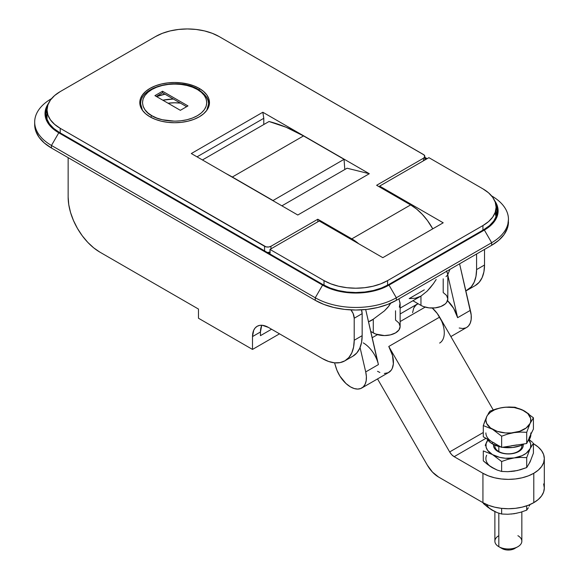 <?xml version="1.0" encoding="UTF-8"?>
<svg xmlns="http://www.w3.org/2000/svg" width="579" height="579" viewBox="0 0 579 579"><rect width="100%" height="100%" fill="white"/><g stroke="black" fill="none" stroke-linecap="round" stroke-linejoin="round"><path stroke-width="0.87" d="M395.529 310.778L395.529 320.064L398.938 323.01L400.132 326.491A15.734 9.083 0 0 1 390.427 334.879A15.734 9.083 0 0 1 373.281 332.911L373.281 319.195L384.405 310.894L387.937 307.268L390.818 303.005L388.987 305.915L384.405 310.894L373.281 319.195A50.257 29.015 -120 0 1 368.519 321.779L373.281 319.195L373.281 332.911L370.763 331.456L375.662 334.04L384.405 335.574L390.427 334.879L395.529 332.911L398.938 329.965L400.132 326.491L400.132 303.924L398.938 298.829L400.089 303.02L399.336 307.21M436.175 279.512L433.324 283.804L436.175 279.512M430.284 287.72L433.324 283.804L427.143 291.15L430.284 287.72M400.132 308.122L420.911 296.13A53.941 31.143 -120 0 0 420.955 296.101L427.143 291.15L420.955 296.101L420.955 305.386L423.336 306.515L429.01 307.869L435.147 307.869L440.822 306.515L445.157 304.011L446.612 302.441L447.813 298.959L446.612 295.485L443.203 292.54L443.203 278.825M319.246 220.975L269.98 249.419L269.98 254L269.98 249.419L324.016 280.612L324.016 285.186L324.016 280.612L330.826 283.84L338.599 286.236L347.031 287.712L355.796 288.212L364.567 287.712L372.999 286.236L380.772 283.84L387.583 280.612A44.952 25.954 180 0 1 324.016 280.612L269.98 249.419L319.246 220.975L382.813 257.669L319.246 220.975M496.037 216.872L495.233 213.159M387.583 285.186L387.583 280.612L482.937 225.557L482.937 230.145L482.937 225.557L488.524 221.627L492.678 217.139L495.233 212.269L496.102 207.21A44.952 25.954 180 0 1 482.937 225.557L387.583 280.612L387.583 285.186M482.937 188.863A44.952 25.954 180 0 1 496.102 207.21L495.233 202.143L492.678 197.28L488.524 192.793L482.937 188.863L428.901 157.662L379.636 186.105L443.203 222.806L382.813 257.669L443.203 222.806L379.636 186.105L379.636 187.024L379.636 186.105L428.901 157.662L482.937 188.863M424.277 289.869L409.179 298.59L415.447 298.207L420.955 296.101L420.955 305.386A15.734 9.083 0 0 0 438.1 307.355A15.734 9.083 0 0 0 447.813 298.959L447.813 274.287L446.445 270.892L447.415 272.941M412.914 300.74L420.955 305.386L412.914 300.74M447.632 273.454L447.61 275.018L446.04 276.61M447.813 274.294L447.61 275.018M168.062 103.221A28.32 16.35 180 0 1 180.445 103.127L174.626 102.78L168.062 103.221M149.997 116.835A34.834 20.113 180 0 1 139.792 102.613A34.834 20.113 180 0 1 161.295 84.027A34.834 20.113 180 0 1 199.263 88.392L199.263 90.013L199.263 88.392L193.979 85.887L187.958 84.027L181.422 82.884L174.626 82.5L167.83 82.884L161.295 84.027L155.273 85.887L149.997 88.392L145.662 91.439L142.441 94.913L140.465 98.691L139.792 102.613L140.465 106.536L142.441 110.307L145.662 113.788L149.997 116.835L155.273 119.332L161.295 121.192L167.83 122.335L174.626 122.726L181.422 122.335L187.958 121.192L193.979 119.332L199.263 116.835L203.591 113.788L206.812 110.307L208.795 106.536L209.468 102.613L208.795 98.691L206.812 94.913L203.591 91.439L199.263 88.392A34.834 20.113 180 0 1 209.468 102.613A34.834 20.113 180 0 1 187.958 121.192A34.834 20.113 180 0 1 149.997 116.835M173.345 99.031A34.834 20.113 0 0 0 162.829 100.203L173.345 99.031M191.316 153.536L297.794 215.012L369.308 173.722L347.06 168.214L281.901 205.834L347.06 168.214L369.308 173.722L262.83 112.246L369.308 173.722L297.794 215.012L191.316 153.536L262.83 112.246L191.316 153.536M263.785 124.543L263.785 118.304L262.83 112.246L263.785 118.304L197.034 156.837L263.785 118.304L263.785 124.543M266.876 252.509L270.255 252.126M410.627 204.915L351.822 238.866L317.813 219.231L270.936 246.292L268.634 247.009L266.036 246.857L60.209 128.306L54.614 124.369L50.46 119.882L47.905 115.018L47.044 109.952L47.905 104.893L50.46 100.022L54.614 95.535L60.209 91.605L155.556 36.549L162.366 33.321L170.139 30.926L178.571 29.449L187.343 28.95L196.115 29.449L204.546 30.926L212.312 33.321L219.123 36.549L424.06 154.94L424.725 156.887L423.495 158.212L376.618 185.28L410.627 204.915L351.822 238.866A42.701 24.651 60 0 1 358.705 243.752L351.822 238.866L317.813 219.231L317.813 221.8L317.813 219.231L270.936 246.292L270.936 248.861L270.936 246.292A4.494 2.598 180 0 1 264.574 246.292L264.574 250.881L264.574 246.292L60.209 128.306A44.952 25.954 180 0 1 47.044 109.952A44.952 25.954 180 0 1 60.209 91.605L155.556 36.549A44.952 25.954 180 0 1 219.123 36.549L423.495 154.542A4.494 2.598 180 0 1 424.812 156.381A4.494 2.598 180 0 1 423.495 158.212L376.618 185.28L410.627 204.915A42.701 24.651 -120 0 1 432.759 228.843L427.403 220.476L422.178 214.244L416.518 208.99L410.627 204.915M423.495 160.781L423.495 158.212L423.495 160.781M60.209 132.888L60.209 128.306L60.209 132.888M47.044 119.129A44.952 25.954 0 0 0 47.044 119.469L47.044 109.952M267.476 252.553A4.494 2.598 0 0 0 269.98 252.22M363.236 342.869A22.472 12.977 60 0 1 378.42 364.582L365.711 371.921A22.472 12.977 60 0 1 361.759 388.024L388.777 372.427A22.472 12.977 -120 0 0 388.777 346.474L439.635 317.118A22.472 12.977 -120 0 0 432.267 308.042L437.225 313.442L439.635 317.118L493.214 409.925L439.635 317.118L388.777 346.474L449.659 451.931L483.291 432.513L449.659 451.931L388.777 346.474L392.504 355.419L393.358 363.894L392.222 368.461L391.172 370.271L388.212 372.724L384.333 373.477M361.759 388.024A22.472 12.977 60 0 1 350.519 386.91A22.472 12.977 60 0 1 335.878 367.238L334.546 362.823L336.935 370.242L339.895 376.075L345.931 383.479L350.519 386.91L354.203 388.538L357.684 389.081L360.775 388.502L363.308 386.844L365.146 384.188L366.189 380.685L366.384 376.524L365.711 371.921L378.42 364.582L365.689 309.533L377.494 361.339M425.16 307.123L400.132 321.569L425.16 307.123M377.486 334.648L372.203 337.695L377.486 334.648M533.787 502.652A35.963 20.764 0 0 0 544.318 487.974L543.63 492.02L541.582 495.921L538.26 499.511L533.787 502.652L533.787 473.289L533.787 502.652L528.337 505.235L522.12 507.153L515.375 508.333L508.362 508.731L501.349 508.333L494.604 507.153L488.386 505.235L482.937 502.652A35.963 20.764 0 0 0 533.787 502.652M533.787 443.934A35.963 20.764 180 0 1 544.318 458.611A35.963 20.764 180 0 1 533.787 473.289A35.963 20.764 180 0 1 482.937 473.289L482.937 502.652L438.585 477.045L482.937 502.652L482.937 473.289L488.386 475.873L494.604 477.791L501.349 478.971L508.362 479.376L515.375 478.971L522.12 477.791L528.337 475.873L533.787 473.289L538.26 470.148L541.582 466.558L543.63 462.664L544.318 458.611L543.63 454.558L541.582 450.665L538.26 447.075L533.787 443.934M412.581 312.674L413.71 308.108L416.106 304.872M417.126 304.156L418.045 303.7A22.472 12.977 -120 0 0 417.155 304.141A22.472 12.977 60 0 1 418.045 303.7L415.179 305.777L413.71 308.108M360.066 347.538L365.711 371.921L360.066 347.538M427.345 465.183L377.537 378.919L427.345 465.183L432.506 472.138L438.585 477.045A22.472 12.977 60 0 1 427.345 465.183M543.63 483.921L544.318 487.974L544.318 458.611M485.94 438.325L454.16 456.679L482.937 473.289L454.16 456.679L451.721 454.718L449.659 451.931A8.989 5.189 60 0 0 454.16 456.679L485.94 438.325M379.875 372.463L377.537 371.313M450.867 336.58L466.645 327.468A22.472 12.977 -120 0 0 470.343 310.351L457.627 317.69A22.472 12.977 -120 0 0 447.538 300.66M441.611 321.041L437.225 313.442L432.267 308.042A22.472 12.977 60 0 1 443.709 327.562A22.472 12.977 60 0 1 439.627 343.065M447.473 300.602L453.683 308.433L457.627 317.69L447.813 275.206L457.627 317.69L470.343 310.351L459.588 263.814L471.205 315.128L471.168 319.499L470.22 323.205L468.425 326.049L466.587 327.504M459.19 328.011L462.751 328.517L465.885 327.852M261.853 325.253A22.472 12.977 -120 0 0 260.449 331.991L260.449 335.661L271.573 329.241L260.449 335.661L260.449 331.991L252.502 336.58L252.502 349.427L279.519 333.83L252.502 349.427L198.467 318.233L198.467 309.056L198.467 318.233L252.502 349.427L252.502 336.58L253.711 330.254L255.18 327.931L257.156 326.295L259.566 325.398L262.309 325.289L268.388 327.403L322.423 358.604L328.626 361.477L334.59 362.83L340.083 362.613L344.896 360.826L348.855 357.547L351.786 352.901L353.595 347.06L354.21 340.249L354.21 318.233L353.139 313.536L350.925 309.91A8.989 5.189 60 0 1 354.21 318.233L362.157 313.644L362.157 335.661L354.21 340.249A44.952 25.954 60 0 1 344.896 360.826A44.952 25.954 60 0 1 322.423 358.604L268.388 327.403A22.472 12.977 60 0 0 257.156 326.295A22.472 12.977 60 0 0 252.502 336.58L260.449 331.991L261.657 325.673M476.575 254L476.575 269.604L484.522 265.016L484.522 249.419L484.522 265.016L476.575 269.604A44.952 25.954 60 0 1 467.267 290.18A44.952 25.954 60 0 1 465.849 290.897L471.219 286.902L474.158 282.248L475.967 276.407L476.575 269.604L476.575 254M475.214 285.592A44.952 25.954 -120 0 0 484.522 265.016L483.914 271.819L482.104 277.659L479.166 282.313L475.214 285.592L467.267 290.18M68.148 157.662L68.148 197.121L68.763 204.633L70.573 212.558L73.511 220.599L77.463 228.444L82.276 235.791L87.769 242.355L93.733 247.884L99.935 252.169L198.467 309.056L99.935 252.169A44.952 25.954 60 0 1 68.148 197.121L68.148 157.662M352.843 356.237A44.952 25.954 -120 0 0 362.157 335.661L354.21 340.249L354.21 318.233L362.157 313.644A8.989 5.189 -120 0 0 361.448 309.866L362.157 313.644L362.157 335.661L361.542 342.471L359.733 348.312L356.794 352.958L352.843 356.237L344.896 360.826M48.593 103.243L45.922 108.331L45.017 113.622L45.922 118.912L48.593 124L52.935 128.69L58.776 132.801L322.583 285.107L329.704 288.48L337.825 290.984L346.633 292.525L355.796 293.046L364.958 292.525L373.773 290.984L381.894 288.48L389.008 285.107L484.362 230.058L490.203 225.948L494.546 221.258L497.216 216.17L498.121 210.879L497.216 205.588L494.546 200.5M427.15 158.675L424.812 157.322L427.15 158.675M424.812 158.06L426.52 159.037L424.812 158.06M495.834 204.401L497.223 210.879L496.341 216.068L493.713 221.062L489.458 225.658L483.726 229.689L388.379 284.738L381.395 288.045L373.426 290.506L364.784 292.019L355.796 292.533L346.807 292.019L338.165 290.506L330.204 288.045L323.22 284.738L59.413 132.432L53.681 128.4L49.425 123.805L46.805 118.811L45.915 113.622L47.304 107.144A46.074 26.598 180 0 0 45.915 113.622A46.074 26.598 180 0 0 59.413 132.432L323.22 284.738A46.074 26.598 180 0 0 388.379 284.738L483.726 229.689A46.074 26.598 180 0 0 497.223 210.879A46.074 26.598 180 0 0 495.834 204.401M48.52 103.344A46.971 27.119 180 0 0 58.776 132.801L51.466 145.459L315.273 297.765L322.583 285.107L315.273 297.765A57.314 33.09 0 0 0 396.326 297.765L389.008 285.107L396.326 297.765L491.672 242.717L484.362 230.058L389.008 285.107A46.971 27.119 180 0 1 322.583 285.107L58.776 132.801L51.466 145.459L51.466 148.029A57.314 33.09 0 0 1 34.682 124.63L35.782 131.086L39.039 137.295L44.337 143.013L51.466 148.029L315.273 300.335L323.958 304.453L333.866 307.507L344.614 309.396L355.796 310.026L366.977 309.396L377.732 307.507L387.641 304.453L396.326 300.335L491.672 245.286L498.801 240.271L504.099 234.553L507.356 228.343L508.463 219.318A57.314 33.09 180 0 1 491.672 242.717L491.672 245.286L396.326 300.335L396.326 297.765A57.314 33.09 180 0 1 315.273 297.765L315.273 300.335L51.466 148.029L51.466 145.459A57.314 33.09 180 0 1 34.682 122.06A57.314 33.09 180 0 1 51.466 98.669L51.466 98.669A57.314 33.09 0 0 0 51.466 145.459L315.273 297.765L315.273 300.335A57.314 33.09 0 0 0 396.326 300.335L396.326 297.765L491.672 242.717L491.672 245.286A57.314 33.09 0 0 0 508.463 221.887M494.618 200.602A46.971 27.119 180 0 1 484.362 230.058L491.672 242.717A57.314 33.09 0 0 0 491.672 195.926A57.314 33.09 180 0 1 508.463 219.318M496.782 214.548A46.074 26.598 0 0 0 496.102 212.377L496.341 213.029M47.044 115.127A46.074 26.598 0 0 0 46.356 117.291M269.025 121.51L286.106 127.25L303.519 135.92L344.056 159.326L344.794 169.517L344.056 159.326L272.875 200.624L344.056 159.326L303.519 135.92A179.801 103.807 -120 0 0 269.025 121.51L202.44 159.956L269.025 121.51M225.962 173.534L272.861 200.428L232.324 177.022L303.519 135.92L232.324 177.022A179.801 103.807 60 0 0 225.969 173.541M206.775 110.365L208.563 104.082A33.937 19.592 180 0 1 206.775 110.365M198.25 89.405A1.795 1.035 120 0 0 197.352 89.492C204.915 92.799 213.868 105.841 197.352 115.735C180.221 125.267 157.64 120.099 151.901 115.735A1.795 1.035 120 0 0 150.75 117.255A1.795 1.035 -60 0 1 151.901 115.735L156.771 118.044L162.33 119.752L174.626 121.17L180.901 120.808L186.93 119.752L192.481 118.044L197.352 115.735L201.354 112.919L204.322 109.713L206.153 106.232L206.768 102.613L206.153 98.995L204.322 95.513L201.354 92.307L197.352 89.492L192.481 87.183L186.93 85.468L180.901 84.411L174.626 84.056L168.359 84.411L162.33 85.468L156.771 87.183L151.901 89.492L147.906 92.307L144.938 95.513L143.107 98.995L142.492 102.613L143.107 106.232L144.938 109.713L147.906 112.919L151.901 115.735C144.345 112.42 135.392 99.385 151.901 89.492C169.032 79.96 191.62 85.127 197.352 89.492A1.795 1.035 -60 0 1 198.25 89.405A1.795 1.035 -60 0 1 198.626 90.223A33.937 19.592 180 0 1 208.563 104.082C209.366 99.769 205.929 94.876 198.25 89.405C178.882 77.159 139.597 86.083 140.69 104.082L142.485 110.365A33.937 19.592 180 0 1 140.69 104.082L140.69 107.151M164.986 94.203A32.25 18.622 0 0 0 156.518 96.563L164.986 94.203M187.98 105.914L180.351 110.321L154.919 95.636L162.547 91.236L187.98 105.914L162.547 91.236L162.547 92.792L186.626 106.695L162.547 92.792L156.272 96.418L162.547 92.792L162.547 91.236L154.919 95.636L180.351 110.321L187.98 105.914M530.834 432.918A22.472 12.977 180 0 1 530.067 436.276L526.709 443.514L501.646 447.393L492.468 442.095L492.468 443.934A22.472 12.977 0 0 0 500.987 447.01L492.468 443.934L489.675 441.965L487.134 439.012A22.472 12.977 0 0 0 492.468 443.934L492.468 442.095L494.676 443.217M502.427 447.27A22.472 12.977 0 0 0 524.335 443.883L520.847 445.548L512.748 447.48L502.427 447.27M530.834 434.626L530.407 437.29L527.715 441.35A22.472 12.977 0 0 0 530.834 434.757A22.472 12.977 0 0 0 530.834 434.634M517.894 535.684A13.483 7.788 180 0 1 517.894 546.692A13.483 7.788 180 0 1 498.823 546.692L502.007 548.53A8.989 5.189 0 0 0 514.717 548.53L515.838 547.741M498.823 446.503L498.823 451.54L498.823 446.503M494.879 511.626L494.879 541.191A13.483 7.788 0 0 0 498.823 546.692L498.823 513.211L498.823 546.692A13.483 7.788 0 0 0 513.522 548.385A13.483 7.788 0 0 0 521.845 541.191L521.845 511.894M498.823 546.692L502.007 548.53L498.823 546.692A13.483 7.788 180 0 1 498.823 535.684M502.007 548.53L506.611 549.949L510.113 549.949L513.356 549.174L517.894 546.692M529.126 437.883L533.425 429.046L533.425 417.835L524.256 410.902A22.472 12.977 180 0 1 530.067 423.437A22.472 12.977 180 0 1 514.181 432.607L520.514 432.072L526.709 432.31L530.067 423.437L526.195 427.975L519.602 431.312L511.293 432.94L505.431 432.94L497.122 431.312L490.529 427.975L486.649 423.437L485.89 420.079L486.649 416.714L487.598 415.107L490.529 412.176L494.676 409.78L499.764 408.086L505.431 407.211L514.181 407.544L522.041 409.78L527.824 413.587L530.646 418.378L530.646 421.773L530.067 423.437L533.425 417.835L533.425 429.046L530.646 434.612M511.293 445.787L516.96 444.911M490.529 440.822L483.291 436.798L483.291 425.594L492.468 429.249L501.646 436.19L507.848 434.033L514.181 432.607A22.472 12.977 180 0 1 492.468 429.249A22.472 12.977 180 0 1 486.649 416.714L483.291 425.594L483.291 436.798L492.468 442.095A22.472 12.977 180 0 1 485.89 432.918M528.909 414.036L524.256 410.902L515.078 407.24L508.876 407.001L502.543 407.544A22.472 12.977 180 0 1 524.256 410.902L515.078 407.24L508.876 407.001L502.543 407.544L496.203 408.962L490.008 411.119L486.649 416.714A22.472 12.977 180 0 1 502.543 407.544L496.203 408.962L490.008 411.119L488.35 413.5M485.231 420.093L483.291 425.594L492.468 429.249L501.646 436.19L507.848 434.033L514.181 432.607L520.514 432.072L526.709 432.31L530.067 423.437L533.425 417.835L532.637 417.126M486.917 416.156L486.338 417.408M530.067 436.276L526.709 443.514L526.709 432.31L526.709 443.514L514.181 445.454L501.646 447.393L501.646 436.19L501.646 447.393L492.468 442.095M494.958 445.171A13.483 7.788 0 0 0 498.823 451.54L497.875 451.454A14.837 8.562 180 0 1 493.605 444.542L493.815 447.068L494.654 448.674L497.875 451.454L502.688 453.314L508.362 453.965L514.036 453.314L518.849 451.454L522.063 448.674L522.909 447.068L523.119 444.542A14.837 8.562 180 0 1 514.717 453.14A14.837 8.562 180 0 1 497.875 451.454L498.823 451.54A13.483 7.788 180 0 1 494.879 446.033L494.879 445.135M530.646 460.305L529.126 463.576M516.96 470.597L511.293 471.48M494.676 468.903L487.844 464.676L483.291 460.848L483.291 450.918L492.468 454.573L487.598 450.368L486.078 447.097L486.078 443.702L487.865 440.076A22.472 12.977 180 0 0 486.649 442.038L486.338 442.725M486.649 455.253A22.472 12.977 0 0 0 492.468 467.789L497.122 470.032L501.646 471.444L507.848 471.682L517.365 470.539L526.709 467.564L530.067 461.97L533.425 453.096L533.425 443.159L530.067 448.761A22.472 12.977 180 0 1 514.181 457.931A22.472 12.977 180 0 1 492.468 454.573L501.646 461.514L507.841 459.357L514.181 457.931L520.507 457.396L526.709 457.634L530.067 448.761A22.472 12.977 180 0 0 528.859 440.076L530.646 443.702L530.646 447.097L530.067 448.761L526.195 453.299L522.041 455.695L514.181 457.931L505.431 458.264L499.764 457.388L492.468 454.573L501.646 461.514L507.841 459.357L514.181 457.931L520.507 457.396L526.709 457.634L530.067 448.761L533.425 443.159L533.425 453.096L530.067 461.97L526.709 467.564L526.709 457.634L526.709 467.564L520.514 469.721L514.181 471.147L507.848 471.682L501.646 471.444L501.646 461.514L501.646 471.444L497.122 470.032L490.152 466.334L483.291 460.848L483.291 450.918L492.468 454.573A22.472 12.977 180 0 1 486.649 442.038L485.231 445.41M486.917 441.48L487.728 439.902M528.909 439.36L532.637 442.45M521.845 445.135L521.845 446.033A13.483 7.788 180 0 1 513.522 453.227A13.483 7.788 180 0 1 498.823 451.54A13.483 7.788 -0 0 0 514.203 453.053A13.483 7.788 -0 0 0 521.766 445.171M530.067 504.541L529.126 506.147M516.96 513.175L511.293 514.051M494.676 511.481L487.844 507.255L483.291 503.426L483.291 502.861L483.291 503.426L490.152 508.912L497.122 512.603L492.468 510.36A22.472 12.977 0 0 1 486.642 504.519M528.374 507.754L526.709 510.142L526.709 505.829L526.709 510.142L520.514 512.299L514.181 513.718L507.848 514.253L501.646 514.022L501.646 508.369L501.646 514.022L497.122 512.603L501.646 514.022L507.848 514.253L514.181 513.718L520.514 512.299L526.709 510.142L528.374 507.754M496.102 207.21L496.102 216.72M449.897 269.409L447.813 274.627M424.812 160.021L424.812 156.381M400.132 313.97L417.155 304.141M417.98 303.664L417.184 304.127M34.682 124.63L34.682 122.06M208.563 107.151L208.563 104.082"/></g></svg>
